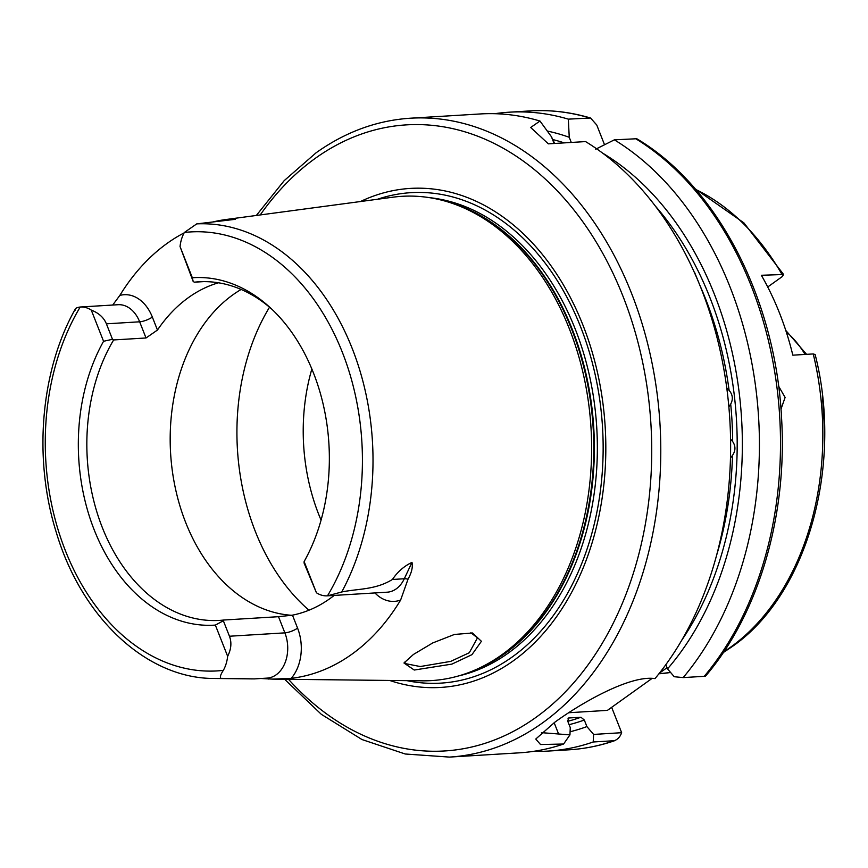 <?xml version="1.0" encoding="UTF-8"?>
<svg xmlns="http://www.w3.org/2000/svg" width="868" height="868" viewBox="0 0 868 868"><rect width="100%" height="100%" fill="white"/><g stroke="black" fill="none" stroke-linecap="round" stroke-linejoin="round"><path stroke-width="1.3" d="M405.172 661.459L405.041 663.553L420.242 666.537L450.709 661.383L469.295 652.736L477.476 637.85L470.857 632.739M471.942 654.656L451.913 664.107L414.264 670.031L403.956 663L413.439 654.45L432.72 642.949L454.42 634.454L472.507 632.989L481.414 641.3L471.942 654.656M213.506 221.828A230.4 165.886 86.5 0 1 225.593 219.571A230.4 165.886 86.5 0 1 225.875 219.539L232.906 218.942C235.326 218.888 235.879 219.051 234.555 219.409L196.743 223.879A227.568 163.835 86.5 0 1 352.234 348.535A227.568 163.835 86.5 0 1 341.742 591.976L327.486 595.828A31.237 22.492 86.5 0 1 327.301 595.839A31.237 22.492 86.5 0 1 316.419 592.746L304.071 563.017L304.125 561.553L316.419 592.746M75.386 310.082C74.843 308.531 76.449 307.511 80.203 307.012A31.237 22.492 86.5 0 1 80.388 307.001A31.237 22.492 86.5 0 1 91.27 310.093C98.8 313.033 103.845 317.612 106.395 323.829L112.482 339.29L103.563 341.287L91.27 310.093M203.362 281.633L194.367 282.187L193.195 281.525L180.045 246.555A31.237 22.492 86.5 0 1 184.363 232.472L196.743 223.879M112.84 304.863L119.827 295.424A40.839 29.404 86.5 0 1 152.345 317.07L157.455 330.046A169.618 122.117 86.5 0 1 188.606 297.485A169.618 122.117 86.5 0 1 218.497 282.784M272.096 309.431A169.618 122.117 -93.5 0 0 198.848 281.796A169.618 122.117 -93.5 0 0 194.367 282.187M334.158 595.426A169.618 122.117 86.5 0 1 329.927 598.605A169.618 122.117 86.5 0 1 292.462 615.152L297.572 628.128A40.839 29.404 86.5 0 1 291.214 678.342L272.639 679.123L260.867 678.494M241.141 289.456A169.618 122.117 -93.5 0 0 232.939 294.784A169.618 122.117 -93.5 0 0 174.012 481.414A169.618 122.117 -93.5 0 0 291.681 615.293M360.491 201.528A249.973 179.969 86.5 0 1 588.732 341.037A249.973 179.969 86.5 0 1 513.346 660.798A249.973 179.969 86.5 0 1 389.667 680.458M225.593 219.571L392.889 197.199A242.595 174.652 86.5 0 1 450.969 202.906A242.595 174.652 86.5 0 1 589.513 410.618A242.595 174.652 86.5 0 1 501.878 654.765A242.595 174.652 86.5 0 1 479.299 668.1A242.595 174.652 86.5 0 1 422.347 680.827L272.639 679.123M119.827 295.424A230.4 165.886 86.5 0 1 167.264 243.279A230.4 165.886 86.5 0 1 184.135 232.884M327.301 595.839L387.161 592.193A31.237 22.492 -93.5 0 0 404.304 578.75L411.985 562.366C412.984 567.054 411.66 572.652 408.025 579.184L400.625 600.048A232.006 167.036 86.5 0 1 351.844 654.233A232.006 167.036 86.5 0 1 291.214 678.342M221.058 678.342L254.205 678.906L267.105 678.114A31.237 22.492 -93.5 0 0 284.878 632.859L229.456 636.233C231.832 642.526 231.224 649.199 227.644 656.284A31.237 22.492 86.5 0 1 223.326 670.367C220.429 674.805 219.669 677.463 221.058 678.342A227.568 163.835 86.5 0 1 214.222 678.472L252.262 678.895M449.44 757.091L519.281 752.838A320.032 230.411 -93.5 0 0 563.603 744.017L540.525 744.538L535.762 739.037L554.793 722.241C581.495 702.82 630.276 674.837 654.993 678.613A320.032 230.411 -93.5 0 0 585.564 141.582L548.359 143.849L530.673 127.487L539.983 121.043A320.032 230.411 -93.5 0 0 480.362 113.947L410.521 118.2A320.032 230.411 86.5 0 1 650.707 356.694A320.032 230.411 86.5 0 1 542.381 723.001A320.032 230.411 86.5 0 1 449.44 757.091L405.226 753.999L361.989 739.547L321.312 714.31L284.606 679.264M767.724 286.983L782.09 276.697L783.62 274.505L761.355 275.275A249.626 179.719 -93.5 0 1 792.831 355.175L813.229 353.938L815.15 354.545C843.544 465.519 807.11 595.34 731.963 646.758L723.337 652.519M778.596 386.151L785.106 397.446L780.983 409.164M716.48 555.704A294.426 211.976 -93.5 0 0 732.505 455.374C735.684 450.709 735.739 446.098 732.657 441.552A294.426 211.976 -93.5 0 0 730.693 404.097C733.286 399.237 732.755 394.658 729.109 390.35A294.426 211.976 -93.5 0 0 700.031 285.691M698.849 282.784L694.519 272.259M726.766 387.92L729.109 390.35M730.693 404.097L728.87 406.864M730.563 439.034L732.657 441.552M732.505 455.374L730.476 458.022M180.045 246.555L192.338 277.749A174.056 125.307 86.5 0 1 270.284 307.739A174.056 125.307 86.5 0 1 304.125 561.553M192.338 277.749L193.195 281.525M604.529 144.75L596.75 124.992L590.544 118.015L568.334 119.144A320.032 230.411 -93.5 0 0 509.169 112.2A320.032 230.411 -93.5 0 0 494.803 113.697M539.983 121.043L551.408 136.688L554.099 143.502M554.652 143.47L551.408 136.688M568.334 119.144L569.245 137.285L571.274 142.45M569.245 137.285A304.82 219.452 -93.5 0 0 547.209 131.025M614.273 740.708L593.202 741.988L593.604 734.426L621.651 732.7C620.143 736.845 617.68 739.503 614.273 740.708L615.162 740.523C600.124 745.742 584.782 748.834 569.158 749.8A320.032 230.411 -93.5 0 0 614.273 740.708M533.646 751.33A320.032 230.411 -93.5 0 0 548.088 751.08A320.032 230.411 -93.5 0 0 593.202 741.988M541.448 732.657L569.95 734.881L570.265 727.601L567.683 721.048L568.746 717.988L580.942 717.239L584.316 720.028L586.898 726.592L593.604 734.426M569.95 734.881L563.603 744.017M570.081 731.767A304.82 219.452 -93.5 0 0 586.898 726.592M568.008 718.248A294.426 211.976 86.5 0 0 568.746 717.988L568.345 718.064M665.854 664.649L667.525 668.881L674.241 676.725L683.181 677.593A320.032 230.411 -93.5 0 0 614.36 139.835L636.765 138.739C717.554 186.577 775.645 299.221 781.558 417.844C787.58 515.494 758.816 613.763 705.619 676.042L704.252 676.313A320.032 230.411 -93.5 0 0 635.43 138.544M683.181 677.593L704.252 676.313M621.651 732.7L611.658 707.333M667.525 668.881A304.82 219.452 -93.5 0 0 602.642 153.137M595.719 149.188L614.36 139.835M227.644 656.284L215.351 625.09A174.056 125.307 86.5 0 1 94.211 529.881A174.056 125.307 86.5 0 1 103.563 341.287M235.445 219.268L234.555 219.409M411.985 562.366C404.119 566.11 397.598 571.806 392.423 579.477C375.226 590.012 358.126 588.58 341.742 591.976M311.862 368.987A169.618 122.117 -93.5 0 0 321.073 520.127M297.572 628.128A9.602 2.745 158.5 0 1 284.878 632.859L278.509 616.692L292.462 615.152M278.509 616.692L223.966 620.012L223.358 620.772L229.456 636.233M157.455 330.046L146.019 337.977L113.643 339.941A169.618 122.117 -93.5 0 0 101.241 524.749A169.618 122.117 -93.5 0 0 219.474 620.403A169.618 122.117 -93.5 0 0 223.966 620.012M215.351 625.09L223.358 620.772M112.482 339.29L113.643 339.941M652.063 678.418L607.405 710.371L568.79 712.726M659.43 673.145L667.058 667.687M225.213 220.45A40.839 29.404 86.5 0 1 225.875 219.539M146.019 337.977L139.65 321.8A31.237 22.492 -93.5 0 0 118.07 304.711L80.388 307.001M152.345 317.07A9.602 2.745 158.5 0 1 139.65 321.8L106.395 323.829M288.512 679.308A313.63 225.799 -93.5 0 0 535.697 717.565A313.63 225.799 -93.5 0 0 623.094 296.541A313.63 225.799 -93.5 0 0 315.388 158.269A313.63 225.799 -93.5 0 0 260.226 214.938M377.515 199.249A245.687 176.877 86.5 0 1 589.654 353.211A245.687 176.877 86.5 0 1 512.25 656.957A245.687 176.877 86.5 0 1 406.832 680.642M429.486 197.654A241.315 173.73 86.5 0 1 592.508 391.088A241.315 173.73 86.5 0 1 508.084 653.213A241.315 173.73 86.5 0 1 458.619 675.922M447.975 201.951A241.315 173.73 86.5 0 1 591.716 406.018A241.315 173.73 86.5 0 1 505.089 653.398A241.315 173.73 86.5 0 1 476.445 669.423M450.969 202.906L453.769 203.839A241.445 173.828 86.5 0 1 591.661 410.564A241.445 173.828 86.5 0 1 504.449 653.55A241.445 173.828 86.5 0 1 481.979 666.83L479.299 668.1M723.847 651.76A249.626 179.719 -93.5 0 0 730.487 647.257A249.626 179.719 -93.5 0 0 813.229 353.938M658.92 673.785A249.626 179.719 -93.5 0 0 670.584 672.461L658.92 673.785M781.753 274.038A249.626 179.719 -93.5 0 0 695.68 189.441M655.253 205.944A297.626 214.277 86.5 0 1 681.716 640.291M327.486 595.828A219.897 158.312 -93.5 0 0 342.35 352.299A219.897 158.312 -93.5 0 0 184.363 232.472M589.405 117.864A320.032 230.411 -93.5 0 0 530.24 110.909C550.486 109.693 570.58 112.07 590.544 118.015M553.144 139.639A297.626 214.277 86.5 0 1 564.222 142.884M567.78 721.297A294.426 211.976 -93.5 0 0 580.942 717.239M584.316 720.028A297.626 214.277 86.5 0 1 569.115 724.671M80.203 307.012A219.897 158.312 -93.5 0 0 65.339 550.54A219.897 158.312 -93.5 0 0 223.326 670.367M805.07 354.426A102.413 73.726 -93.5 0 0 786.234 331.804M269.525 307.207A201.626 145.162 -93.5 0 0 308.965 610.215M558.515 733.785L554.153 722.708M408.025 579.184A9.602 4.025 -154.9 0 0 404.304 578.75L392.423 579.477M400.625 600.048A40.839 29.404 86.5 0 1 374.911 592.942M266.324 678.168A9.602 6.64 -87.6 0 1 268.516 679.026M256.353 215.459L284.194 180.642L316.093 152.79C345.431 131.914 376.907 120.392 410.521 118.2M509.169 112.2L530.24 110.909M548.088 751.08L569.158 749.8M75.277 309.073C40.536 370.538 33.125 458.64 56.268 532.312C81.494 617.474 146.518 678.743 214.222 678.472M783.62 274.505L743.876 222.848L695.094 188.757M785.8 330.458L806.589 354.339M822.528 396.654L824.6 430.691"/></g></svg>
